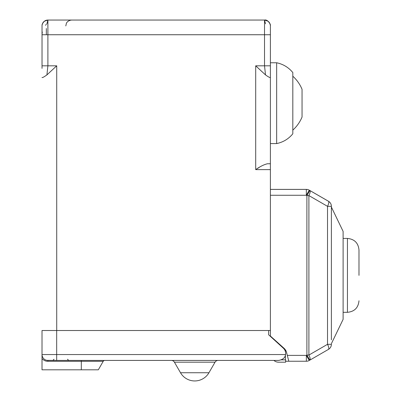 <?xml version="1.0" encoding="UTF-8"?>
<svg xmlns="http://www.w3.org/2000/svg" width="401" height="401" viewBox="0 0 401 401"><rect width="100%" height="100%" fill="white"/><g stroke="black" fill="none" stroke-linecap="round" stroke-linejoin="round"><path stroke-width="0.6" d="M270.78 336.379L270.389 336.379L270.389 189.407L306.354 189.407M270.389 26.035L270.389 195.272L306.349 195.272L306.349 189.407A5.865 5.865 0 0 1 309.281 190.194L309.928 190.565M270.389 34.391L270.389 34.737L264.525 34.737L264.525 65.814L265.502 74.902L255.823 65.924M270.389 59.684L270.389 56.24M270.389 52.531L270.389 35.248M270.389 169.623L255.703 169.623C260.054 166.53 263.963 164.575 267.442 163.758L270.389 163.758L270.389 143.578L276.655 143.578L276.655 62.767C283.186 64.14 288.575 67.403 292.815 72.556L292.815 133.789C288.575 138.941 283.186 142.205 276.655 143.578M270.389 61.378L270.389 59.619L270.389 61.378M270.389 56.15L270.389 54.1L270.389 56.15M42.03 61.378L42.03 59.619L42.03 61.378M42.03 56.145L42.03 53.193L42.03 56.145M42.03 68.396L42.03 66.035M42.03 66.315L42.03 66.812M42.03 67.313L42.03 67.814M46.952 360.349L56.676 360.424L47.879 360.424A5.865 5.865 0 0 1 42.015 354.559L42.015 330.514L56.716 330.514L56.716 65.814L46.917 74.902L47.894 65.814L42.03 65.814L42.03 67.774L42.03 25.915L42.03 52.526M42.03 56.23L42.03 59.679M42.03 62.872L42.03 65.152M56.716 65.814L47.894 65.814L47.894 34.737L42.03 34.737L42.03 26.035M270.389 336.379L270.389 330.514L56.716 330.514M259.267 167.397L257.497 168.495M46.917 74.902C43.925 77.037 42.295 77.889 42.03 77.458M42.045 25.524L42.03 25.92A5.865 5.865 135 0 1 47.894 20.05L46.907 23.809M265.512 23.809L264.525 20.05L264.525 34.737L47.894 34.737L47.894 20.05L264.535 20.05L268.079 21.248C269.793 23.228 270.555 24.581 270.359 25.323L270.359 25.318C271.041 25.664 268.249 19.118 264.525 20.05L264.52 20.05M270.369 25.423L270.389 25.92A5.865 5.865 180 0 0 264.525 20.05L267.347 20.772L268.655 21.754L269.758 23.268L270.344 25.218M270.389 77.458C270.124 77.889 268.495 77.037 265.502 74.902M42.085 25.108L42.646 23.298L43.754 21.759L45.704 20.476L47.899 20.05L45.664 20.491L43.759 21.759L42.661 23.273L42.095 25.052M261.302 71.047L261.673 71.388M281.357 359.862L285.627 359.862L285.627 362.193L278.56 362.193A7.018 7.018 0 0 1 273.903 360.424L264.52 360.424M285.627 350.198L285.627 350.484L285.011 350.484M271.542 337.066L271.542 337.431M285.627 362.193L278.56 362.193M278.6 360.424L56.676 360.424L56.676 354.559L285.537 354.559C285.181 357.712 282.87 359.667 278.6 360.424M218.094 360.424A3.519 3.519 0 0 0 215.046 362.183L174.415 362.183A3.519 3.519 0 0 0 171.367 360.424A3.519 3.519 0 0 1 174.415 362.183L180.51 372.74A16.421 16.421 0 0 0 208.951 372.74L215.046 362.183M98.315 369.807L103.222 361.301A1.759 1.759 0 0 1 104.746 360.424A1.759 1.759 0 0 0 103.222 361.301L98.315 369.807L42.015 369.807L42.015 354.559L56.676 354.559L56.676 330.514L268.625 330.514L268.625 334.775L283.337 348.183A7.038 7.038 0 0 1 285.537 354.559M42.526 356.96L42.426 356.725A5.865 5.865 0 0 0 42.516 356.93L42.135 355.742M46.03 360.123L45.143 359.747A5.865 5.865 0 0 0 47.087 360.369L46.451 360.248M46.11 360.148L47.027 360.359M44.31 359.216L44.01 358.965M43.133 358.008L42.917 357.687M42.12 355.667L42.05 355.231M49.639 360.424L47.879 360.424L47.879 361.301C45.639 361.316 43.684 360.399 42.015 358.549M331.381 312.975L331.381 207.051L343.111 231.387L343.111 319.361L331.381 343.697M331.381 210.931L331.381 339.837M331.381 206.335L327.522 206.335A5.865 1.764 -60 0 0 328.449 201.257L328.449 201.242A5.865 5.865 0 0 1 331.381 206.335L331.381 237.788M285.627 361.246L306.349 361.246L306.349 355.381L306.89 355.07L306.89 195.583L308.895 195.583L327.522 206.335L327.522 344.314L331.381 344.314A5.865 5.865 0 0 1 328.449 349.391L328.449 349.391A5.865 1.764 -120 0 0 327.522 344.314L308.895 355.07L308.895 195.583C310.209 192.856 310.514 191.162 309.823 190.505L328.449 201.257A5.865 1.764 -60 0 1 328.554 201.322M309.823 360.148C310.514 359.486 310.209 357.797 308.895 355.07L306.89 355.07L309.823 360.148L328.449 349.391L309.823 360.148M288.805 361.246L286.555 352.414A8.21 8.21 180 0 0 284.088 348.334L270.389 336.028M306.369 189.578L306.334 190.31M306.349 194.525L306.349 195.252L309.281 190.194M285.402 350.484L285.402 351.587M285.402 355.186L285.402 359.862M358.985 275.372L358.985 249.978C358.304 242.966 354.454 239.116 347.441 238.43L347.441 312.319C354.454 311.632 358.304 307.788 358.985 300.775M292.815 130.135A36.336 36.336 0 0 0 302.053 117.027L302.053 89.318A36.336 36.336 0 0 0 292.815 76.21M270.389 65.814L255.703 65.814L255.703 169.623M46.331 34.737L46.331 28.496L46.331 34.737M208.951 372.74L180.51 372.74A16.421 16.421 0 0 0 208.951 372.74M81.308 360.424L81.308 361.301L47.879 361.301M104.746 360.424A1.759 1.759 0 0 0 103.222 361.301L81.308 361.301L81.308 369.807M287.311 355.381L306.349 355.381L309.281 360.459A5.865 5.865 180 0 1 306.349 361.246A5.865 5.865 0 0 0 309.281 360.459M309.823 190.505L306.89 195.583L306.349 195.272M328.449 201.242L309.823 190.485L328.449 201.242A5.865 5.865 180 0 1 331.381 206.32A5.865 5.865 0 0 0 328.449 201.242M309.281 190.174L309.823 190.485L309.281 190.174A5.865 5.865 0 0 0 306.349 189.387A5.865 5.865 0 0 1 309.281 190.174M270.389 189.387L306.349 189.387L270.389 189.387M42.055 25.378L42.03 25.849M42.045 25.549L42.065 25.268M42.03 25.915L42.06 25.323L42.03 25.915M47.879 20.05L44.366 21.233C42.686 23.098 41.92 24.461 42.06 25.323L42.075 25.203M42.125 24.857L42.426 23.794M270.334 25.138L270.289 24.847M266.625 20.441L266.154 20.281M265.447 20.125L265.151 20.085M265.146 20.085L264.555 20.05M270.344 25.188L270.374 25.549M270.349 25.263L270.379 25.594M46.331 24.351L45.478 25.283M42.295 31.975L42.04 34.24M65.794 25.915L66.396 23.333C66.31 23.373 67.443 20.471 71.659 20.05M54.035 359.251L52.862 360.424M67.523 359.251L68.696 360.424M43.203 358.103L43.564 358.534M44.987 359.662L45.378 359.862M328.449 349.391A5.865 5.865 0 0 0 331.381 344.314M343.111 238.43L347.441 238.43M343.111 312.319L347.441 312.319M270.389 62.767L276.655 62.767"/></g></svg>
